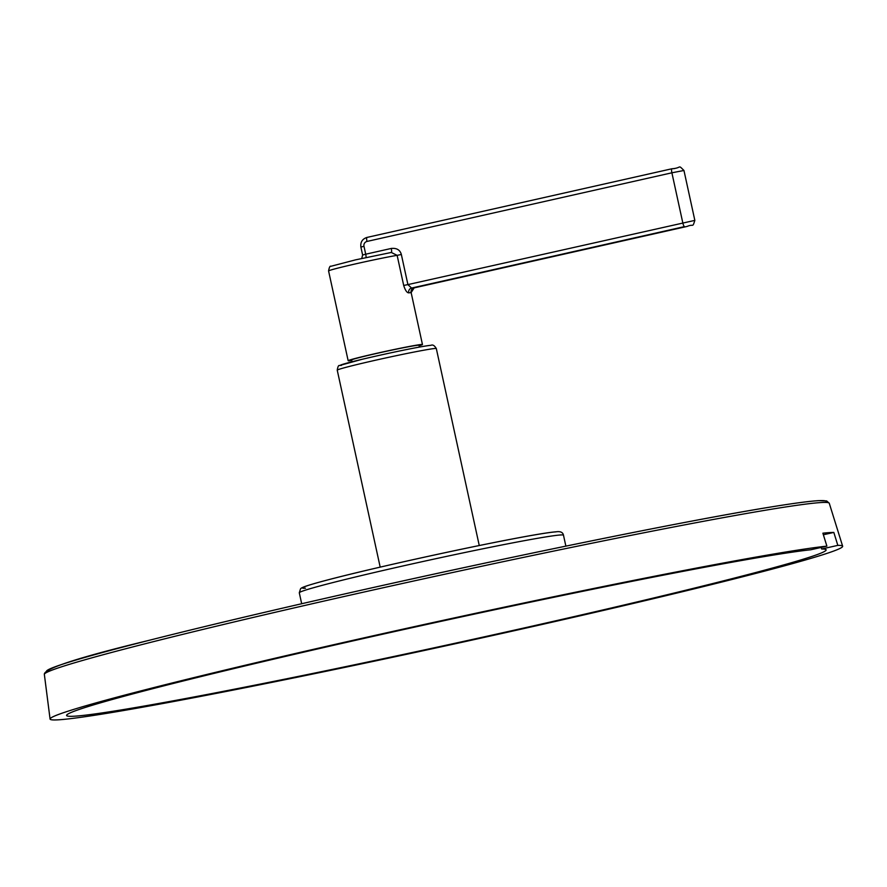 <?xml version="1.0" encoding="UTF-8"?>
<svg xmlns="http://www.w3.org/2000/svg" width="887" height="887" viewBox="0 0 887 887"><rect width="100%" height="100%" fill="white"/><g stroke="black" fill="none" stroke-linecap="round" stroke-linejoin="round"><path stroke-width="1.33" d="M821.684 549.009L837.827 545.372A405.603 12.74 -12.3 0 1 842.65 546.226A405.603 12.74 -12.3 0 1 532.765 626.566A405.603 12.74 -12.3 0 1 50.071 719.035A405.603 12.74 -12.3 0 1 359.967 638.762A405.603 12.74 -12.3 0 1 826.884 546.137L810.74 549.774A388.706 12.207 -12.3 0 0 363.57 638.507A388.706 12.207 -12.3 0 0 66.58 715.432A388.706 12.207 -12.3 0 0 529.162 626.821A388.706 12.207 -12.3 0 0 826.141 549.829A388.706 12.207 -12.3 0 0 821.684 549.009L821.196 547.423M823.369 534.772L833.824 532.422L837.827 545.372M826.884 546.137L822.881 533.187A404.417 12.706 -12.3 0 1 833.824 532.422M352.017 361.774L351.618 359.967A34.471 1.087 -12.3 0 1 381.499 352.35A34.471 1.087 -12.3 0 1 418.187 345.22A34.471 1.087 -12.3 0 1 418.997 345.276L419.385 347.083M351.729 360.455A38.03 1.197 -12.3 0 1 349.046 360.787A38.03 1.197 -12.3 0 1 348.159 360.721A38.03 1.197 -12.3 0 1 381.111 352.327A38.03 1.197 -12.3 0 1 421.569 344.455A38.03 1.197 -12.3 0 1 422.456 344.522A38.03 1.197 -12.3 0 1 419.096 345.775M414.14 287.876L414.151 287.876A42.077 1.319 -12.3 0 0 411.568 288.053L684.498 226.606A4.058 0.854 77.3 0 1 682.768 222.704L671.891 172.799L366.985 241.441A4.058 3.958 -94 0 0 363.98 246.276L365.71 254.203L391.267 248.449A4.058 0.854 77.3 0 1 391.3 252.462L397.132 255.345L403.696 285.448C405.226 290.293 406.911 292.765 408.73 292.865A4.058 3.792 82.5 0 1 411.568 288.053L407.909 284.594L694.843 220.386L683.955 170.481L671.891 172.799A4.058 0.854 -102.7 0 1 671.869 168.774A4.058 0.854 -102.7 0 1 671.891 168.774L674.486 168.585M411.069 292.71L414.151 287.876A4.058 4.047 -77.5 0 0 411.069 292.71A38.03 1.197 167.7 0 0 410.282 292.699A38.03 1.197 167.7 0 0 408.73 292.865M687.092 226.418A4.058 0.854 -102.7 0 0 687.126 226.418A4.058 0.854 -102.7 0 1 687.126 226.418L414.162 287.876L684.498 226.606M391.555 252.407L355.731 259.813L330.906 266.288C330.031 265.723 329.254 267.264 328.578 270.945A38.03 1.197 167.7 0 1 355.277 263.949A38.03 1.197 167.7 0 1 397.132 255.345L401.345 254.491L407.909 284.594L403.696 285.448M391.267 248.449C396.711 247.894 400.07 249.912 401.345 254.491M47.432 672.058A398.984 12.529 -12.3 0 1 351.296 592.449C271.599 610.411 203.955 626.433 148.362 640.514C78.333 657.478 43.663 668.765 44.35 674.397A401.678 12.618 -12.3 0 1 351.252 594.9A401.678 12.618 -12.3 0 1 829.267 503.262L842.65 546.226M829.267 503.262L826.684 500.944L818.723 500.634C809.476 501.166 793.133 503.35 769.716 507.176C686.993 520.558 510.058 556.615 351.285 592.449A398.984 12.529 -12.3 0 1 825.487 502.419M301.68 603.737L299.296 592.804A135.201 4.247 -12.3 0 1 416.458 562.946A135.201 4.247 -12.3 0 1 560.318 534.983A135.201 4.247 -12.3 0 1 563.489 535.205L565.873 546.126M305.472 588.203A131.143 4.125 -12.3 0 1 402.598 562.014A131.143 4.125 -12.3 0 1 555.584 531.89M380.19 567.137L337.237 370.156A50.703 1.597 -12.3 0 1 381.177 358.958A50.703 1.597 -12.3 0 1 435.118 348.469A50.703 1.597 -12.3 0 1 436.315 348.558L479.257 545.527M341.428 365.411A46.645 1.464 -12.3 0 1 375.977 356.097A46.645 1.464 -12.3 0 1 430.395 345.376M363.98 246.276L360.887 247.085L362.617 255.001L365.71 254.203A4.058 0.854 -102.7 0 1 366.043 257.529M366.985 241.441A4.058 0.854 -102.7 0 1 366.963 237.428A4.058 0.854 -102.7 0 1 366.985 237.428L671.836 168.785M44.35 674.397L50.071 719.035M299.296 592.804L300.527 588.824C301.425 588.026 301.015 586.884 329.387 579.477C388.694 563.944 530.936 533.564 556.171 531.801C560.44 531.18 562.89 532.311 563.489 535.205M337.237 370.156C337.825 366.664 338.557 365.134 339.422 365.555L362.151 359.29C386.532 353.547 420.238 346.373 430.971 345.298C432.745 344.444 434.519 345.531 436.315 348.558M348.159 360.721L328.578 270.945M422.456 344.522L411.069 292.278M360.887 247.085C360.288 242.184 362.317 238.969 366.963 237.428L671.869 168.774C682.269 168.053 677.546 164.195 683.955 170.481M362.617 255.001L361.752 258.472M687.126 226.418C693.956 223.535 692.337 228.125 694.843 220.386"/></g></svg>
